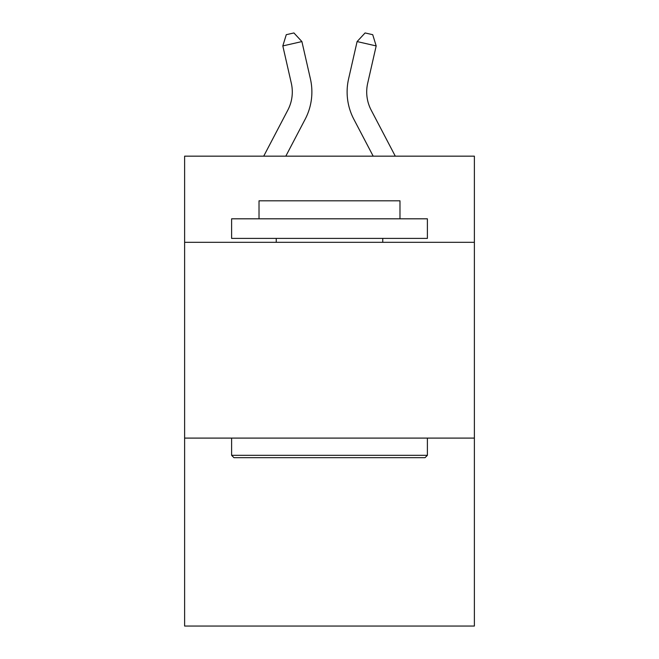 <?xml version="1.0" encoding="UTF-8"?>
<svg xmlns="http://www.w3.org/2000/svg" width="659" height="659" viewBox="0 0 659 659"><rect width="100%" height="100%" fill="white"/><g stroke="black" fill="none" stroke-linecap="round" stroke-linejoin="round"><path stroke-width="0.99" d="M474.381 242.314L474.381 156.167L184.619 156.167L184.619 242.314L474.381 242.314L474.381 626.05L184.619 626.05L184.619 242.314M474.381 438.095L184.619 438.095M287.826 110.119A39.161 39.161 -37.6 0 0 291.319 83.248A39.161 39.161 -37.6 0 1 287.826 110.119A39.161 39.161 -37.6 0 0 291.319 83.248A39.161 39.161 -37.6 0 1 287.826 110.119A39.161 39.161 -37.6 0 0 291.319 83.248A39.161 39.161 -37.6 0 1 287.826 110.119A39.161 39.161 -37.6 0 0 291.319 83.248A39.161 39.161 -37.6 0 1 287.826 110.119A39.161 39.161 -37.6 0 0 291.319 83.248A39.161 39.161 -37.6 0 1 287.826 110.119A39.161 39.161 -37.6 0 0 291.319 83.248A39.161 39.161 -37.6 0 1 287.826 110.119A39.161 39.161 -37.6 0 0 291.319 83.248A39.161 39.161 -37.6 0 1 287.826 110.119A39.161 39.161 -37.6 0 0 291.319 83.248A39.161 39.161 -37.6 0 1 287.826 110.119A39.161 39.161 -37.6 0 0 291.319 83.248A39.161 39.161 -37.6 0 1 287.826 110.119A39.161 39.161 -37.6 0 0 291.319 83.248A39.161 39.161 -37.6 0 1 287.826 110.119A39.161 39.161 -37.6 0 0 291.319 83.248A39.161 39.161 -37.6 0 1 287.826 110.119A39.161 39.161 -37.6 0 0 291.319 83.248A39.161 39.161 -37.6 0 1 287.826 110.119A39.161 39.161 -37.6 0 0 291.319 83.248A39.161 39.161 -37.6 0 1 287.826 110.119A39.161 39.161 -37.6 0 0 291.319 83.248A39.161 39.161 -37.6 0 1 287.826 110.119A39.161 39.161 -37.6 0 0 291.319 83.248A39.161 39.161 -37.6 0 1 287.826 110.119A39.161 39.161 -37.6 0 0 291.319 83.248A39.161 39.161 -37.6 0 1 287.826 110.119A39.161 39.161 -37.6 0 0 291.319 83.248A39.161 39.161 -37.6 0 1 287.826 110.119A39.161 39.161 -37.6 0 0 291.319 83.248A39.161 39.161 -37.6 0 1 287.826 110.119A39.161 39.161 -37.6 0 0 291.319 83.248A39.161 39.161 -37.6 0 1 287.826 110.119A39.161 39.161 -37.6 0 0 291.319 83.248A39.161 39.161 -37.6 0 1 287.826 110.119A39.161 39.161 -37.6 0 0 291.319 83.248A39.161 39.161 -37.6 0 1 287.826 110.119A39.161 39.161 -37.6 0 0 291.319 83.248A39.161 39.161 -37.6 0 1 287.826 110.119A39.161 39.161 -37.6 0 0 291.319 83.248A39.161 39.161 -37.6 0 1 287.826 110.119A39.161 39.161 -37.6 0 0 291.319 83.248A39.161 39.161 -37.6 0 1 287.826 110.119A39.161 39.161 -37.6 0 0 291.319 83.248A39.161 39.161 -37.6 0 1 287.826 110.119A39.161 39.161 -37.6 0 0 291.319 83.248A39.161 39.161 -37.6 0 1 287.826 110.119A39.161 39.161 -37.6 0 0 291.319 83.248A39.161 39.161 -37.6 0 1 287.826 110.119A39.161 39.161 -37.6 0 0 291.319 83.248A39.161 39.161 -37.6 0 1 287.826 110.119L263.707 156.167L287.826 110.119A39.161 39.161 -41 0 0 291.319 83.248L282.818 45.924L286.278 34.688L293.914 32.95L301.904 41.575L310.414 78.899A58.733 58.733 142.4 0 1 305.175 119.205L285.808 156.167M371.174 110.119A39.161 39.161 37.6 0 1 367.681 83.248A39.161 39.161 37.6 0 0 371.174 110.119A39.161 39.161 37.6 0 1 367.681 83.248A39.161 39.161 37.6 0 0 371.174 110.119A39.161 39.161 37.6 0 1 367.681 83.248A39.161 39.161 37.6 0 0 371.174 110.119A39.161 39.161 37.6 0 1 367.681 83.248A39.161 39.161 37.6 0 0 371.174 110.119A39.161 39.161 37.6 0 1 367.681 83.248A39.161 39.161 37.6 0 0 371.174 110.119A39.161 39.161 37.6 0 1 367.681 83.248A39.161 39.161 37.6 0 0 371.174 110.119A39.161 39.161 37.6 0 1 367.681 83.248A39.161 39.161 37.6 0 0 371.174 110.119A39.161 39.161 37.6 0 1 367.681 83.248A39.161 39.161 37.6 0 0 371.174 110.119A39.161 39.161 37.6 0 1 367.681 83.248A39.161 39.161 37.6 0 0 371.174 110.119A39.161 39.161 37.6 0 1 367.681 83.248A39.161 39.161 37.6 0 0 371.174 110.119A39.161 39.161 37.6 0 1 367.681 83.248A39.161 39.161 37.6 0 0 371.174 110.119A39.161 39.161 37.6 0 1 367.681 83.248A39.161 39.161 37.6 0 0 371.174 110.119A39.161 39.161 37.6 0 1 367.681 83.248A39.161 39.161 37.6 0 0 371.174 110.119A39.161 39.161 37.6 0 1 367.681 83.248A39.161 39.161 37.6 0 0 371.174 110.119A39.161 39.161 37.6 0 1 367.681 83.248A39.161 39.161 37.6 0 0 371.174 110.119A39.161 39.161 37.6 0 1 367.681 83.248A39.161 39.161 37.6 0 0 371.174 110.119A39.161 39.161 37.6 0 1 367.681 83.248A39.161 39.161 37.6 0 0 371.174 110.119A39.161 39.161 37.6 0 1 367.681 83.248A39.161 39.161 37.6 0 0 371.174 110.119A39.161 39.161 37.6 0 1 367.681 83.248A39.161 39.161 37.6 0 0 371.174 110.119A39.161 39.161 37.6 0 1 367.681 83.248A39.161 39.161 37.6 0 0 371.174 110.119A39.161 39.161 37.6 0 1 367.681 83.248A39.161 39.161 37.6 0 0 371.174 110.119A39.161 39.161 37.6 0 1 367.681 83.248A39.161 39.161 37.6 0 0 371.174 110.119A39.161 39.161 37.6 0 1 367.681 83.248A39.161 39.161 37.6 0 0 371.174 110.119A39.161 39.161 37.6 0 1 367.681 83.248A39.161 39.161 37.6 0 0 371.174 110.119A39.161 39.161 37.6 0 1 367.681 83.248A39.161 39.161 37.6 0 0 371.174 110.119A39.161 39.161 37.6 0 1 367.681 83.248A39.161 39.161 37.6 0 0 371.174 110.119A39.161 39.161 37.6 0 1 367.681 83.248A39.161 39.161 37.6 0 0 371.174 110.119A39.161 39.161 37.6 0 1 367.681 83.248A39.161 39.161 37.6 0 0 371.174 110.119L395.293 156.167L371.174 110.119A39.161 39.161 41 0 1 367.681 83.248L376.182 45.924L357.096 41.575L348.586 78.899A58.733 58.733 -142.4 0 0 353.825 119.205L373.192 156.167L353.825 119.205M233.953 457.675L231.606 455.328L427.394 455.328L425.047 457.675L233.953 457.675M427.394 218.813L427.394 238.393L231.606 238.393L231.606 218.813L427.394 218.813M259.02 218.813L259.02 200.806L399.98 200.806L399.98 218.813M427.394 438.095L427.394 455.328M231.606 438.095L231.606 455.328M382.755 238.393L382.755 242.314M276.245 238.393L276.245 242.314M301.904 41.575L310.414 78.899L301.904 41.575L310.414 78.899L301.904 41.575L310.414 78.899L301.904 41.575L310.414 78.899L301.904 41.575L310.414 78.899L301.904 41.575L310.414 78.899L301.904 41.575L310.414 78.899L301.904 41.575L310.414 78.899L301.904 41.575L310.414 78.899L301.904 41.575L310.414 78.899L301.904 41.575L310.414 78.899L301.904 41.575L310.414 78.899L301.904 41.575L310.414 78.899L301.904 41.575L310.414 78.899L301.904 41.575L310.414 78.899L301.904 41.575L310.414 78.899L301.904 41.575L310.414 78.899L301.904 41.575L310.414 78.899L301.904 41.575L310.414 78.899L301.904 41.575L310.414 78.899L301.904 41.575L310.414 78.899L301.904 41.575L310.414 78.899L301.904 41.575L310.414 78.899L301.904 41.575L310.414 78.899L301.904 41.575L310.414 78.899L301.904 41.575L310.414 78.899L301.904 41.575L310.414 78.899L301.904 41.575L310.414 78.899L301.904 41.575L282.818 45.924M357.096 41.575L348.586 78.899L357.096 41.575L348.586 78.899L357.096 41.575L348.586 78.899L357.096 41.575L348.586 78.899L357.096 41.575L348.586 78.899L357.096 41.575L348.586 78.899L357.096 41.575L348.586 78.899L357.096 41.575L348.586 78.899L357.096 41.575L348.586 78.899L357.096 41.575L348.586 78.899L357.096 41.575L348.586 78.899L357.096 41.575L348.586 78.899L357.096 41.575L348.586 78.899L357.096 41.575L348.586 78.899L357.096 41.575L348.586 78.899L357.096 41.575L348.586 78.899L357.096 41.575L348.586 78.899L357.096 41.575L348.586 78.899L357.096 41.575L348.586 78.899L357.096 41.575L348.586 78.899L357.096 41.575L348.586 78.899L357.096 41.575L348.586 78.899L357.096 41.575L348.586 78.899L357.096 41.575L348.586 78.899L357.096 41.575L348.586 78.899L357.096 41.575L348.586 78.899L357.096 41.575L348.586 78.899L357.096 41.575L348.586 78.899L357.096 41.575L365.086 32.95L372.722 34.688L376.182 45.924"/></g></svg>
